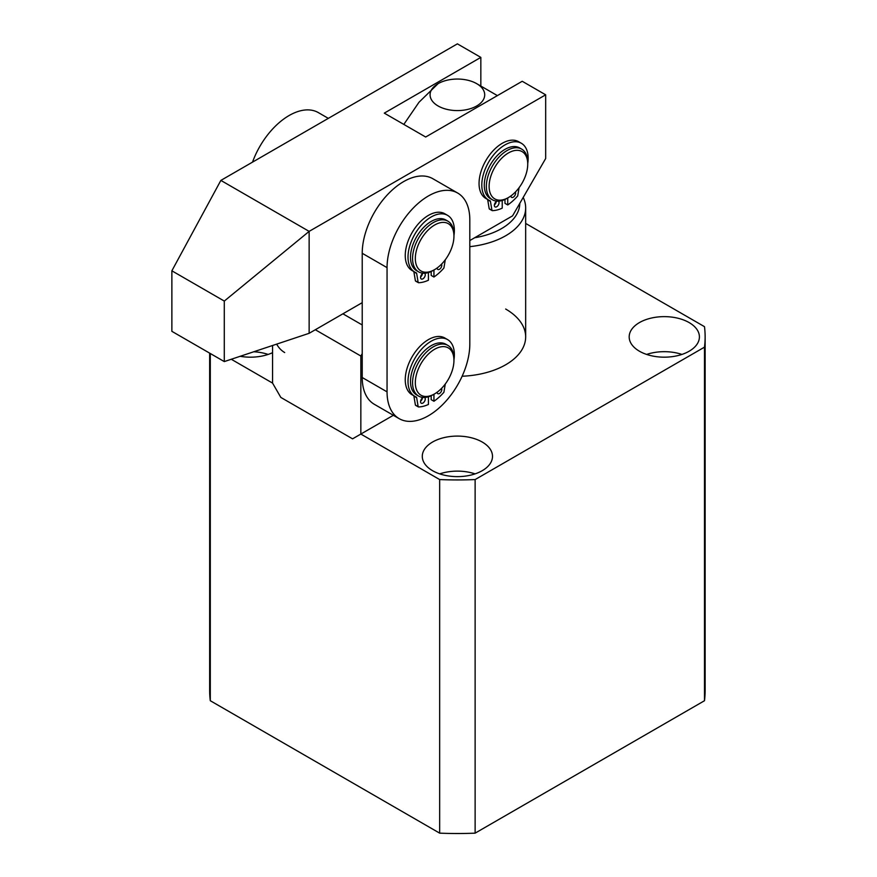 <?xml version="1.0" encoding="UTF-8"?>
<svg xmlns="http://www.w3.org/2000/svg" width="877" height="877" viewBox="0 0 877 877"><rect width="100%" height="100%" fill="white"/><g stroke="black" fill="none" stroke-linecap="round" stroke-linejoin="round"><path stroke-width="1.32" d="M689.114 322.572A35.113 20.27 0 0 0 650.855 318.176A35.113 20.27 0 0 0 629.182 336.911A35.113 20.27 0 0 0 639.465 351.238A35.113 20.27 0 0 0 677.724 355.634A35.113 20.27 0 0 0 699.407 336.911A35.113 20.27 0 0 0 689.114 322.572M681.955 354.429A35.113 20.27 0 0 0 646.623 354.429M482.218 442.03A35.113 20.27 0 0 0 443.959 437.634A35.113 20.27 0 0 0 422.286 456.358A35.113 20.27 0 0 0 432.569 470.697A35.113 20.27 0 0 0 470.828 475.093A35.113 20.27 0 0 0 492.501 456.358A35.113 20.27 0 0 0 482.218 442.03M475.06 473.876A35.113 20.27 0 0 0 439.728 473.876M268.154 354.429A35.113 20.27 0 0 0 253.771 351.765M231.287 359.263L272.561 383.096L280.837 397.434L352.565 438.84L360.842 434.06L439.662 479.566L439.662 833.15L210.294 700.723A247.731 143.028 0 0 1 209.658 690.484L209.658 353.146M439.662 479.566A247.731 143.028 0 0 0 475.126 479.566L704.494 347.149L704.494 700.723A247.731 143.028 0 0 0 705.13 690.484L705.13 336.911A247.731 143.028 0 0 0 704.494 326.672L525.663 223.427M704.494 700.723L475.126 833.15A247.731 143.028 0 0 1 439.662 833.15M462.124 376.233A68.274 39.421 0 0 0 525.663 336.911A68.274 39.421 0 0 0 505.667 309.033M210.294 353.519L210.294 700.723M475.126 479.566L475.126 833.15M704.494 347.149A247.731 143.028 0 0 0 705.13 336.911M240.199 356.292A35.113 20.27 0 0 0 272.561 352.675M508.824 152.73A27.308 15.764 120 0 0 489.125 185.935A27.308 15.764 120 0 0 508.035 197.763A27.308 15.764 120 0 0 508.43 197.544A27.308 15.764 120 0 0 527.735 164.098A27.308 15.764 120 0 0 508.824 152.73M508.43 197.544L507.049 198.345A29.259 16.893 -60 0 1 506.621 198.586A29.259 16.893 -60 0 1 492.414 199.792A29.259 16.893 -60 0 1 488.018 176.069A29.259 16.893 -60 0 1 507.476 150.318A29.259 16.893 -60 0 1 521.683 149.112A29.259 16.893 -60 0 1 527.735 162.508L527.735 164.098M492.414 199.792L490.353 198.597A29.259 16.893 -60 0 1 485.946 174.874A29.259 16.893 -60 0 1 505.404 149.123A29.259 16.893 -60 0 1 519.612 147.917L521.683 149.112M438.083 105.964A27.308 15.764 0 0 0 476.704 105.964A27.308 15.764 0 0 0 476.704 83.666L497.391 95.615L476.704 83.666A27.308 15.764 0 0 0 438.083 83.666A27.308 15.764 0 0 0 438.083 105.964M523.207 197.424A68.274 39.421 180 0 1 525.663 207.904A68.274 39.421 180 0 1 469.809 246.656M474.643 237.755A62.42 36.034 0 0 0 519.809 203.311M403.826 124.413L418.998 102.247L438.083 83.666M276.672 344.135A58.518 33.786 120 0 0 284.685 352.543M328.327 118.362L318.373 112.618A58.518 33.786 120 0 0 252.521 162.135M469.809 240.55L512.563 215.863L545.669 158.529L545.669 94.815L309.142 231.375L309.142 333.304L362.223 302.664M545.669 94.815L522.221 81.276L425.674 137.02L384.29 113.133L480.837 57.389L480.837 86.056M480.837 57.389L457.388 43.85L220.861 180.41L171.87 270.807L171.87 331.331L224.293 361.587L309.142 333.304M220.861 180.41L309.142 231.375L224.293 301.074L224.293 361.587M224.293 301.074L171.87 270.807M445.746 259.132A27.308 15.764 120 0 0 453.946 236.165A27.308 15.764 120 0 0 443.532 222.385A27.308 15.764 120 0 0 423.525 235.496A27.308 15.764 120 0 0 416.224 264.679A27.308 15.764 120 0 0 434.63 269.612A27.308 15.764 120 0 0 445.746 259.132M434.63 269.612L433.26 270.412A29.259 16.893 -60 0 1 418.625 271.859A29.259 16.893 -60 0 1 421.344 233.852A29.259 16.893 -60 0 1 447.884 221.179A29.259 16.893 -60 0 1 453.946 234.576L453.946 236.165M418.625 271.859L416.553 270.664A29.259 16.893 -60 0 1 419.283 232.657A29.259 16.893 -60 0 1 445.812 219.984L447.884 221.179M449.375 377.45A27.308 15.764 120 0 0 453.946 360.403A27.308 15.764 120 0 0 441.284 346.777A27.308 15.764 120 0 0 419.897 365.643A27.308 15.764 120 0 0 417.112 391.043A27.308 15.764 120 0 0 434.63 393.85A27.308 15.764 120 0 0 449.375 377.45M434.63 393.85L433.26 394.639A29.259 16.893 -60 0 1 418.625 396.086A29.259 16.893 -60 0 1 417.463 364.426A29.259 16.893 -60 0 1 447.884 345.406A29.259 16.893 -60 0 1 453.946 358.803L453.946 360.403M418.625 396.086L416.553 394.902A29.259 16.893 -60 0 1 415.402 363.231A29.259 16.893 -60 0 1 445.812 344.222L447.884 345.406M399.167 418.647L374.336 404.308A58.518 33.786 -60 0 1 362.223 377.516L362.223 253.289A58.518 33.786 -60 0 1 387.766 194.398A58.518 33.786 -60 0 1 432.854 178.722L457.684 193.05A58.518 33.786 -60 0 1 469.809 219.842L469.809 344.069A58.518 33.786 -60 0 1 428.425 415.742A58.518 33.786 -60 0 1 399.167 418.647A58.518 33.786 -60 0 1 387.053 391.855L387.053 267.628A58.518 33.786 -60 0 1 412.596 208.726A58.518 33.786 -60 0 1 457.684 193.05M422.451 273.723A3.311 1.918 -60 0 1 420.609 276.913M424.523 273.218A3.311 1.918 -60 0 1 424.567 273.24A3.311 1.918 -60 0 1 425.257 274.764A3.311 1.918 -60 0 1 423.81 278.097A3.311 1.918 -60 0 1 421.256 278.985A3.311 1.918 -60 0 1 420.565 277.472A3.311 1.918 -60 0 1 423.328 273.207M441.559 264.13A3.311 1.918 -60 0 1 441.811 265.205A3.311 1.918 -60 0 1 440.364 268.548A3.311 1.918 -60 0 1 437.809 269.436A3.311 1.918 -60 0 1 437.119 268M418.208 282.569L415.402 280.837L418.165 282.427L416.663 273.46A1.951 1.129 -60 0 0 416.279 272.835A1.951 1.129 -60 0 0 416.191 272.791A32.767 18.921 -60 0 1 414.799 272.111A32.767 18.921 -60 0 1 408.013 257.114A32.767 18.921 -60 0 1 422.319 224.128A32.767 18.921 -60 0 1 447.566 215.347A32.767 18.921 -60 0 1 454.363 230.355A32.767 18.921 -60 0 1 453.946 235.628M414.799 272.111L412.047 270.522A32.767 18.921 -60 0 1 405.251 255.514A32.767 18.921 -60 0 1 419.557 222.539A32.767 18.921 -60 0 1 444.814 213.758L447.566 215.347M428.425 272.539L428.425 280.212A40.967 23.646 -60 0 1 418.461 282.723L415.555 281.089M445.275 259.778L443.905 268.033A40.967 23.646 -60 0 1 433.94 277.022L431.188 275.433L431.188 271.486M433.94 277.022L433.94 270.017M415.402 280.837L413.9 271.87A1.951 1.129 120 0 0 413.791 271.53M496.239 201.655A3.311 1.918 -60 0 1 494.409 204.845M498.311 201.151A3.311 1.918 -60 0 1 498.366 201.173A3.311 1.918 -60 0 1 499.046 202.697A3.311 1.918 -60 0 1 497.599 206.029A3.311 1.918 -60 0 1 495.045 206.917A3.311 1.918 -60 0 1 494.354 205.404A3.311 1.918 -60 0 1 497.116 201.14M515.347 192.063A3.311 1.918 -60 0 1 515.599 193.137A3.311 1.918 -60 0 1 514.152 196.47A3.311 1.918 -60 0 1 511.598 197.369A3.311 1.918 -60 0 1 510.907 195.922M492.008 210.502L489.202 208.77L491.953 210.359L490.451 201.392A1.951 1.129 -60 0 0 490.068 200.767A1.951 1.129 -60 0 0 489.991 200.723A32.767 18.921 -60 0 1 488.599 200.044A32.767 18.921 -60 0 1 481.802 185.047A32.767 18.921 -60 0 1 496.108 152.061A32.767 18.921 -60 0 1 521.366 143.28A32.767 18.921 -60 0 1 528.151 158.288A32.767 18.921 -60 0 1 527.735 163.56M488.599 200.044L485.836 198.454A32.767 18.921 -60 0 1 479.05 183.446A32.767 18.921 -60 0 1 493.356 150.471A32.767 18.921 -60 0 1 518.603 141.69L521.366 143.28M502.225 200.471L502.225 208.145A40.967 23.646 -60 0 1 492.26 210.644L489.355 209.022M519.074 187.711L517.704 195.966A40.967 23.646 -60 0 1 507.739 204.955L504.977 203.365L504.977 199.419M507.739 204.955L507.739 197.939M489.202 208.77L487.7 199.803A1.951 1.129 120 0 0 487.59 199.463M422.451 397.961A3.311 1.918 -60 0 1 420.609 401.151M424.523 397.456A3.311 1.918 -60 0 1 424.567 397.478A3.311 1.918 -60 0 1 425.257 398.991A3.311 1.918 -60 0 1 423.81 402.335A3.311 1.918 -60 0 1 421.256 403.223A3.311 1.918 -60 0 1 420.565 401.699A3.311 1.918 -60 0 1 423.328 397.445M441.559 388.368A3.311 1.918 -60 0 1 441.811 389.443A3.311 1.918 -60 0 1 440.364 392.775A3.311 1.918 -60 0 1 437.809 393.663A3.311 1.918 -60 0 1 437.119 392.227M418.208 406.807L415.402 405.064L418.165 406.665L416.663 397.698A1.951 1.129 -60 0 0 416.279 397.062A1.951 1.129 -60 0 0 416.191 397.018A32.767 18.921 -60 0 1 414.799 396.349A32.767 18.921 -60 0 1 408.013 381.342A32.767 18.921 -60 0 1 422.319 348.366A32.767 18.921 -60 0 1 447.566 339.585A32.767 18.921 -60 0 1 454.363 354.582A32.767 18.921 -60 0 1 453.946 359.855M414.799 396.349L412.047 394.749A32.767 18.921 -60 0 1 405.251 379.752A32.767 18.921 -60 0 1 419.557 346.766A32.767 18.921 -60 0 1 444.814 337.996L447.566 339.585M428.425 396.766L428.425 404.44A40.967 23.646 -60 0 1 418.461 406.95L415.555 405.317M445.275 384.005L443.905 392.26A40.967 23.646 -60 0 1 433.94 401.26L431.188 399.671L431.188 395.713M433.94 401.26L433.94 394.244M415.402 405.064L413.9 396.097A1.951 1.129 120 0 0 413.791 395.768M272.561 383.096L272.561 345.505M393.356 415.292L360.842 434.06L360.842 356.018L315.325 329.741M362.223 353.628L360.842 356.018M342.907 313.813L362.223 324.961M362.223 377.516L387.053 391.855M362.223 253.289L387.053 267.628M416.663 273.46L413.9 271.87M490.451 201.392L487.7 199.803M416.663 397.698L413.9 396.097M525.663 207.904L525.663 336.911"/></g></svg>
